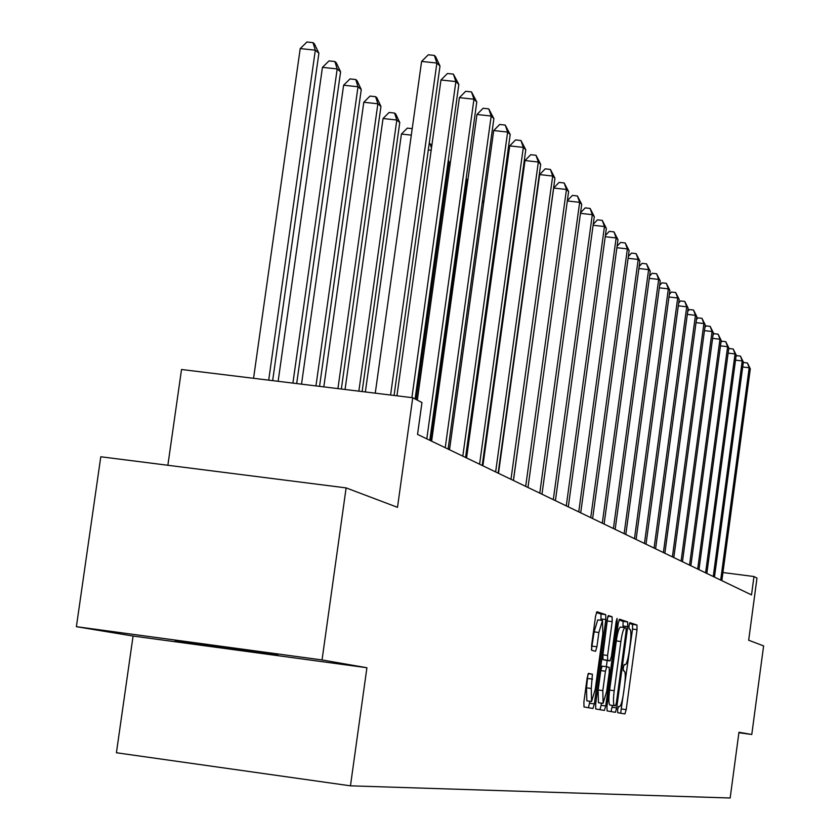 <?xml version="1.0" encoding="UTF-8"?>
<svg xmlns="http://www.w3.org/2000/svg" width="840" height="840" viewBox="0 0 840 840"><rect width="100%" height="100%" fill="white"/><g stroke="black" fill="none" stroke-linecap="round" stroke-linejoin="round"><path stroke-width="1.26" d="M617.631 709.475L617.694 712.708L624.918 713.948L626.199 709.622L637.025 629.654L636.972 624.992L629.895 622.65L629.002 625.653L629.045 628.95L629.969 629.244C631.155 630.536 631.218 635.534 630.178 644.249L629.265 650.969C627.984 659.463 626.64 664.062 625.212 664.755L624.215 664.503L623.322 667.538L623.375 670.803L624.309 671.034C625.506 672.231 625.579 677.187 624.529 685.902L623.616 692.622C622.325 701.253 620.949 705.894 619.5 706.577L618.545 706.398L617.631 709.475M175.245 640.973L277.704 654.958L175.245 640.973M588.577 673.365L587.16 677.964L583.884 702.051L584.01 706.954L592.966 708.488L594.352 703.92L605.819 619.574L605.724 614.649L596.957 611.751L595.56 616.266L591.601 645.309L591.717 650.275L595.55 651.294L596.925 646.769L598.868 632.489L602.49 620.476L602.826 633.665L595.266 689.283L591.57 701.495L591.255 688.475L592.41 674.236L588.577 673.365M738.896 732.732L751.779 734.486L763.613 645.897L748.671 640.238L756.987 578.099L753.974 576.524L751.517 594.909L417.543 434.395L421.964 402.57L412.745 397.74L181.524 369.506L167.864 465.266M322.046 659.946L76.388 626.682L133.077 636.048L366.912 667.726L322.046 659.946L346.122 487.893L397.499 507.329L412.745 397.74M366.912 667.726L350.459 785.831L730.159 798L738.958 732.26L751.779 734.486M606.984 706.178L607.078 710.903L615.395 712.32L616.697 707.921L627.711 626.64L627.648 621.915L619.521 619.216L618.198 623.574L606.984 706.178M616.14 621.663L617.159 621.8L605.735 705.957L604.391 710.441L595.76 708.96L595.654 704.151L607.089 619.983L608.423 615.552M608.454 615.562L612.087 616.76L612.182 621.631L607.582 655.452L607.677 660.272L610.092 660.891L611.415 656.46L616.172 621.474L617.075 618.419L617.159 621.8M76.388 626.682L100.79 456.761L346.122 487.893M133.077 636.048L116.414 752.755L350.459 785.831M482.947 465.402L482.265 465.077M466.631 457.558L465.602 457.065M449.558 449.337L448.161 448.665M431.676 440.738L429.87 439.866M753.974 576.524L722.946 572.534M620.645 713.223L632.551 629.055L632.499 624.404L629.454 623.406M622.986 627.396L623.101 621.317L618.986 619.962M611.037 711.575L612.402 705.432M610.932 705.222L615.489 705.841L616.403 702.765L626.094 631.302L626.042 627.995L624.971 627.659C623.532 628.373 622.167 632.993 620.875 641.519L614.208 690.679C613.148 699.542 613.242 704.54 614.471 705.663L609.913 705.044L614.471 705.663M624.928 627.659L620.403 627.06C618.954 627.764 617.589 632.384 616.298 640.92L620.875 641.519M609.913 705.044C608.664 703.92 608.57 698.922 609.63 690.06L616.298 640.92M605.441 660.261L610.082 660.88L603.015 659.652L602.921 654.832L607.708 616.917M607.194 660.502L606.354 666.698M601.409 703.122L601.104 705.327L605.735 705.957M602.816 690.585L603.089 703.353L606.679 691.373L609.294 672.126L609.2 667.338L606.784 666.75L605.441 671.212L602.816 690.585L598.154 689.955L598.437 702.723L603.089 703.353M602.123 666.13L606.784 666.75L602.123 666.13L600.779 670.593L605.441 671.212M598.154 689.955L600.779 670.593M599.96 709.685L601.104 705.327M591.57 701.495L586.835 700.854L586.499 687.834L587.948 674.321M602.49 620.476L597.755 619.857L594.122 631.859L598.868 632.489M591.433 649.625L594.122 631.859M600.925 620.267L601.01 614.029L596.389 612.518M588.462 707.721L589.911 701.274M720.678 580.094L749.196 367.762L750.299 368.834L721.854 580.65M743.222 363.09L743.736 362.523L747.411 362.954L749.196 367.762L742.697 366.986M747.411 362.954L750.299 368.834M713.255 576.513L742.224 360.959L743.358 362.061L714.462 577.101M736.029 356.36L736.68 355.645L740.418 356.087L742.224 360.959L735.525 360.161M740.418 356.087L743.358 362.061M705.59 572.838L735.042 353.934L736.207 355.079L706.828 573.437M728.616 349.44L729.414 348.558L733.204 348.999L735.042 353.934L728.123 353.126M733.204 348.999L736.207 355.079M697.683 569.037L727.619 346.7L728.826 347.876L698.964 569.657M720.962 342.3L721.917 341.24L725.771 341.691L727.619 346.7L720.478 345.86M725.771 341.691L728.826 347.876M689.525 565.11L719.964 339.234L721.214 340.452L690.848 565.75M713.055 334.929L714.178 333.701L718.095 334.152L719.964 339.234L712.593 338.363M718.095 334.152L721.214 340.452M681.093 561.067L712.068 331.527L713.349 332.776L682.458 561.719M704.886 327.327L706.199 325.899L710.168 326.371L712.068 331.527L704.445 330.635M710.168 326.371L713.349 332.776M672.389 556.878L703.899 323.558L705.222 324.849L673.806 557.561M696.454 319.483L697.946 317.856L701.977 318.329L703.899 323.558L696.024 322.633M701.977 318.329L705.222 324.849M663.39 552.552L695.457 315.326L696.832 316.659L664.85 553.255M687.719 311.377L689.409 309.54L693.514 310.012L695.457 315.326L687.309 314.37M693.514 310.012L696.832 316.659M654.077 548.079L686.731 306.81L688.149 308.196L655.589 548.803M678.689 302.998L680.589 300.93L684.768 301.413L686.731 306.81L678.3 305.834M684.768 301.413L688.149 308.196M644.448 543.449L677.702 298L679.172 299.429L646.013 544.204M669.333 294.336L671.465 292.026L675.707 292.519L677.702 298L668.976 296.982M675.707 292.519L679.172 299.429M634.473 538.65L668.346 288.876L669.869 290.356L636.09 539.438M659.642 285.38L662.014 282.807L666.33 283.311L668.346 288.876L659.305 287.826M666.33 283.311L669.869 290.356M624.13 533.683L658.665 279.416L660.24 280.959L625.811 534.492M649.582 276.098L652.228 273.262L656.618 273.767L658.665 279.416L649.278 278.344M656.618 273.767L660.24 280.959M613.41 528.538L648.617 269.619L650.255 271.215L615.153 529.368M639.156 266.49L642.075 263.361L646.548 263.875L648.617 269.619L638.883 268.506M646.548 263.875L650.255 271.215M602.291 523.194L638.2 259.455L639.891 261.114L604.097 524.055M628.331 256.526L631.554 253.092L636.101 253.617L638.2 259.455L628.089 258.3M636.101 253.617L639.891 261.114M590.74 517.639L627.375 248.903L629.139 250.614L592.62 518.543M617.085 246.194L620.624 242.434L625.254 242.959L627.375 248.903L616.885 247.706M625.254 242.959L629.139 250.614M578.75 511.875L616.14 237.941L617.977 239.726L580.702 512.809M605.399 235.463L609.273 231.357L613.998 231.893L616.14 237.941L605.231 236.702M613.998 231.893L617.977 239.726M566.275 505.88L604.464 226.538L606.365 228.396L568.302 506.856M593.229 224.322L597.471 219.849L602.28 220.385L604.464 226.538L593.103 225.257M602.28 220.385L606.365 228.396M553.298 499.643L592.305 214.683L594.29 216.615L555.408 500.661M580.566 212.741L585.186 207.869L590.1 208.425L592.305 214.683L580.482 213.35M590.1 208.425L594.29 216.615M539.774 493.143L579.653 202.335L581.711 204.341L541.978 494.204M567.357 200.686L572.408 195.405L577.416 195.962L579.653 202.335L567.325 200.949M577.416 195.962L581.711 204.341M525.683 486.37L566.454 189.462L568.606 191.562L527.982 487.473M513.461 480.491L553.675 188.044L566.454 189.462L564.197 182.973L568.606 191.562M553.675 188.044L559.083 182.406L564.197 182.973M510.983 479.304L552.699 176.043L554.946 178.227L513.387 480.459M498.509 473.308L539.658 174.594L552.699 176.043L550.41 169.428L554.946 178.227M539.658 174.594L545.192 168.851L550.41 169.428M495.632 471.933L538.335 162.026L540.687 164.315L498.141 473.13M482.895 465.801L525.01 160.555L538.335 162.026L536.014 155.295L540.687 164.315M525.01 160.555L530.691 154.707L536.014 155.295M515.981 220.815L516.684 220.899M515.907 226.579L515.193 226.506M500.189 214.778L499.128 214.652M499.601 211.218L500.871 209.906M483.745 202.493L482.296 202.325L448.171 448.675M482.296 202.325L484.019 200.55M431.015 440.412L467.124 180.264L466.043 179.34M466.19 178.269L467.124 180.264M449.957 165.553L448.77 164.535L416.094 399.494M448.024 162.236L448.77 164.535L447.72 164.419M448.298 160.23L450.145 164.167M429.188 143.566L431.12 144.596L431.77 145.982M431.183 150.234L428.306 149.919M431.477 148.092L430.038 143.661M411.317 135.125L401.436 134.043L365.358 391.955M401.436 134.043L407.327 128.121L412.219 128.646M362.124 391.566L399.767 122.546L396.816 120.015L383.04 118.514L345.062 389.477M383.04 118.514L389.088 112.466L394.59 113.064L396.816 120.015L358.858 391.167M394.59 113.064L395.776 114.083L399.767 122.546M479.588 464.216L523.331 147.389L525.777 149.772L482.213 465.476M466.568 457.957L509.712 145.898L523.331 147.389L520.968 140.511L525.777 149.772M509.712 145.898L515.529 139.923L520.968 140.511M462.808 456.151L507.633 132.069L510.195 134.568L465.549 457.475M449.505 449.757L493.71 130.557L507.633 132.069L505.239 125.066L510.195 134.568M493.71 130.557L499.685 124.457L505.239 125.066M341.344 389.025L380.961 106.428L377.864 103.782L363.794 102.26L323.81 386.883M363.794 102.26L369.999 96.086L375.617 96.695L377.864 103.782L337.921 388.605M375.617 96.695L376.866 97.766L380.961 106.428M445.231 447.699L491.19 116.025L493.878 118.65L448.098 449.085M431.624 441.168L476.963 114.492L491.19 116.025L488.775 108.885L493.878 118.65M476.963 114.492L483.084 108.276L488.775 108.885M319.546 386.358L361.263 89.555L358.019 86.772L343.613 85.218L301.518 384.163M343.613 85.218L349.986 78.918L355.751 79.538L358.019 86.772L315.956 385.917M355.751 79.538L357.053 80.661L361.263 89.555M426.804 438.848L473.959 99.215L476.784 101.966L429.818 440.296M417.322 400.144L459.396 97.65L473.959 99.215L471.513 91.927L476.784 101.966M459.396 97.65L465.685 91.298L471.513 91.927M296.678 383.565L340.599 71.841L337.187 68.922L322.445 67.347L278.135 381.308M322.445 67.347L329.007 60.91L334.897 61.541L337.187 68.922L292.908 383.103M334.897 61.541L336.262 62.716L340.599 71.841M411.894 397.635L455.879 81.575L458.84 84.462L415.086 398.969M396.942 395.808L440.969 79.989L455.879 81.575L453.39 74.13L458.84 84.462M440.969 79.989L447.437 73.5L453.39 74.13M272.654 380.635L318.895 53.245L315.315 50.18L300.216 48.584L253.554 378.305M300.216 48.584L306.968 42L312.994 42.641L315.315 50.18L268.695 380.153M312.994 42.641L314.433 43.88L318.895 53.245M390.579 395.031L436.884 63.042L439.992 66.076L394.065 395.462M375.26 393.162L421.606 61.425L436.884 63.042L434.364 55.43L435.614 56.658L439.992 66.076M421.606 61.425L428.264 54.789L434.364 55.43M618.461 706.429L619.49 706.577L618.461 706.429M632.499 624.404L636.972 624.992M632.551 629.055L637.025 629.654M621.726 709.013L626.199 709.622M623.101 621.317L627.648 621.915M623.175 626.042L627.711 626.64M612.15 707.301L616.697 707.921M609.63 690.06L614.208 690.679M607.94 616.214L612.087 616.76M607.52 621.012L612.182 621.631M602.921 654.832L607.582 655.452M603.015 659.652L607.677 660.272M588.231 673.67L592.41 674.236M587.769 678.5L592.525 679.13M586.499 687.834L591.255 688.475M592.179 646.139L596.925 646.769M601.01 614.029L605.724 614.649M601.104 618.954L605.819 619.574M589.638 703.279L594.352 703.92M620.403 627.06L624.971 627.659"/></g></svg>
